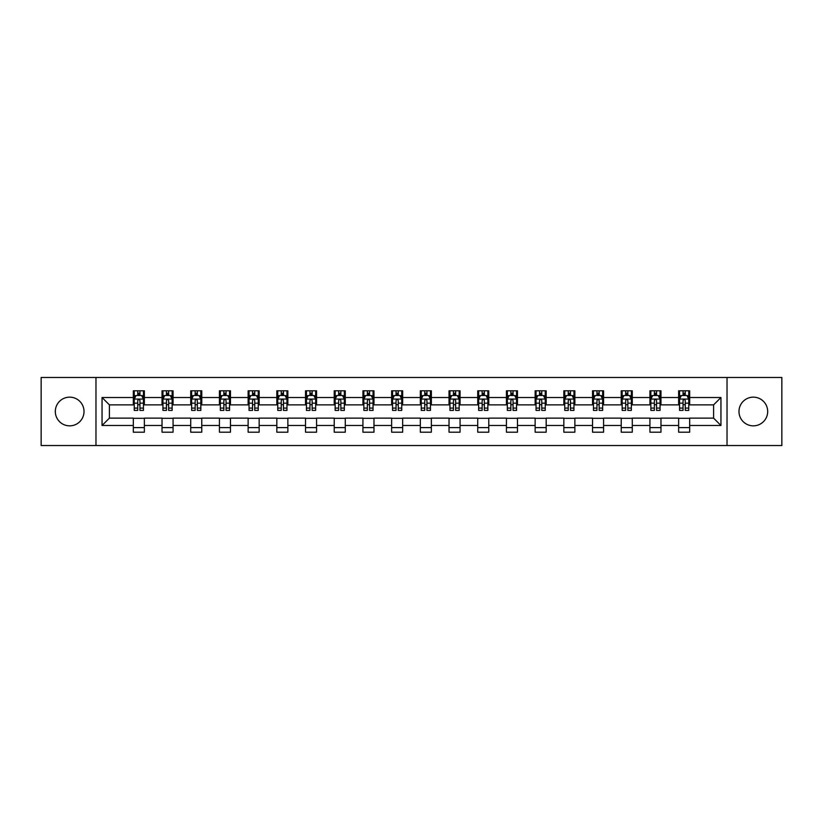 <?xml version="1.0" encoding="UTF-8"?>
<svg xmlns="http://www.w3.org/2000/svg" width="823" height="823" viewBox="0 0 823 823"><rect width="100%" height="100%" fill="white"/><g stroke="black" fill="none" stroke-linecap="round" stroke-linejoin="round"><path stroke-width="1.23" d="M753.333 397.149A14.351 14.351 0 0 0 738.982 411.5A14.351 14.351 0 0 0 753.333 425.851A14.351 14.351 0 0 0 767.684 411.5A14.351 14.351 0 0 0 753.333 397.149M69.667 397.149A14.351 14.351 0 0 0 55.316 411.5A14.351 14.351 0 0 0 69.667 425.851A14.351 14.351 0 0 0 84.018 411.5A14.351 14.351 0 0 0 69.667 397.149M727.028 445.531L781.85 445.531L781.85 377.469L727.028 377.469L727.028 445.531L95.972 445.531L95.972 377.469L41.15 377.469L41.15 445.531L95.972 445.531M727.028 377.469L95.972 377.469M689.674 397.519L689.674 390.802L678.636 390.802L678.636 397.519L660.972 397.519L660.972 390.802L649.933 390.802L649.933 397.519L632.28 397.519L632.28 390.802L621.231 390.802L621.231 397.519L603.578 397.519L603.578 390.802L592.539 390.802L592.539 397.519L574.876 397.519L574.876 390.802L563.837 390.802L563.837 397.519L546.174 397.519L546.174 390.802L535.135 390.802L535.135 397.519L517.472 397.519L517.472 390.802L506.433 390.802L506.433 397.519L488.769 397.519L488.769 390.802L477.731 390.802L477.731 397.519L460.067 397.519L460.067 390.802L449.029 390.802L449.029 397.519L431.365 397.519L431.365 390.802L420.327 390.802L420.327 397.519L402.673 397.519L402.673 390.802L391.635 390.802L391.635 397.519L373.971 397.519L373.971 390.802L362.933 390.802L362.933 397.519L345.269 397.519L345.269 390.802L334.231 390.802L334.231 397.519L316.567 397.519L316.567 390.802L305.528 390.802L305.528 397.519L287.865 397.519L287.865 390.802L276.826 390.802L276.826 397.519L259.163 397.519L259.163 390.802L248.124 390.802L248.124 397.519L230.461 397.519L230.461 390.802L219.422 390.802L219.422 397.519L201.769 397.519L201.769 390.802L190.72 390.802L190.72 397.519L173.067 397.519L173.067 390.802L162.028 390.802L162.028 397.519L144.364 397.519L144.364 390.802L133.326 390.802L133.326 397.519L102.052 397.519L102.052 425.481L109.408 418.125L133.326 418.125L133.326 432.198L144.364 432.198L144.364 418.125L162.028 418.125L162.028 432.198L173.067 432.198L173.067 418.125L190.72 418.125L190.72 432.198L201.769 432.198L201.769 418.125L219.422 418.125L219.422 432.198L230.461 432.198L230.461 418.125L248.124 418.125L248.124 432.198L259.163 432.198L259.163 418.125L276.826 418.125L276.826 432.198L287.865 432.198L287.865 418.125L305.528 418.125L305.528 432.198L316.567 432.198L316.567 418.125L334.231 418.125L334.231 432.198L345.269 432.198L345.269 418.125L362.933 418.125L362.933 432.198L373.971 432.198L373.971 418.125L391.635 418.125L391.635 432.198L402.673 432.198L402.673 418.125L420.327 418.125L420.327 432.198L431.365 432.198L431.365 418.125L449.029 418.125L449.029 432.198L460.067 432.198L460.067 418.125L477.731 418.125L477.731 432.198L488.769 432.198L488.769 418.125L506.433 418.125L506.433 432.198L517.472 432.198L517.472 418.125L535.135 418.125L535.135 432.198L546.174 432.198L546.174 418.125L563.837 418.125L563.837 432.198L574.876 432.198L574.876 418.125L592.539 418.125L592.539 432.198L603.578 432.198L603.578 418.125L621.231 418.125L621.231 432.198L632.28 432.198L632.28 418.125L649.933 418.125L649.933 432.198L660.972 432.198L660.972 418.125L678.636 418.125L678.636 432.198L689.674 432.198L689.674 418.125L713.592 418.125L713.592 404.875L689.674 404.875L689.674 397.519L720.948 397.519L720.948 425.481L689.674 425.481M678.636 425.481L660.972 425.481M649.933 425.481L632.28 425.481M621.231 425.481L603.578 425.481M592.539 425.481L574.876 425.481M563.837 425.481L546.174 425.481M535.135 425.481L517.472 425.481M506.433 425.481L488.769 425.481M477.731 425.481L460.067 425.481M449.029 425.481L431.365 425.481M420.327 425.481L402.673 425.481M391.635 425.481L373.971 425.481M362.933 425.481L345.269 425.481M334.231 425.481L316.567 425.481M305.528 425.481L287.865 425.481M276.826 425.481L259.163 425.481M248.124 425.481L230.461 425.481M219.422 425.481L201.769 425.481M190.72 425.481L173.067 425.481M162.028 425.481L144.364 425.481M133.326 425.481L102.052 425.481M678.636 397.519L678.636 404.875L660.972 404.875L660.972 397.519M649.933 397.519L649.933 404.875L632.28 404.875L632.28 397.519M621.231 397.519L621.231 404.875L603.578 404.875L603.578 397.519M592.539 397.519L592.539 404.875L574.876 404.875L574.876 397.519M563.837 397.519L563.837 404.875L546.174 404.875L546.174 397.519M535.135 397.519L535.135 404.875L517.472 404.875L517.472 397.519M506.433 397.519L506.433 404.875L488.769 404.875L488.769 397.519M477.731 397.519L477.731 404.875L460.067 404.875L460.067 397.519M449.029 397.519L449.029 404.875L431.365 404.875L431.365 397.519M420.327 397.519L420.327 404.875L402.673 404.875L402.673 397.519M391.635 397.519L391.635 404.875L373.971 404.875L373.971 397.519M362.933 397.519L362.933 404.875L345.269 404.875L345.269 397.519M334.231 397.519L334.231 404.875L316.567 404.875L316.567 397.519M305.528 397.519L305.528 404.875L287.865 404.875L287.865 397.519M276.826 397.519L276.826 404.875L259.163 404.875L259.163 397.519M248.124 397.519L248.124 404.875L230.461 404.875L230.461 397.519M219.422 397.519L219.422 404.875L201.769 404.875L201.769 397.519M190.72 397.519L190.72 404.875L173.067 404.875L173.067 397.519M162.028 397.519L162.028 404.875L144.364 404.875L144.364 397.519M133.326 397.519L133.326 404.875L109.408 404.875L102.052 397.519M109.408 404.875L109.408 418.125M720.948 425.481L713.592 418.125M713.592 404.875L720.948 397.519M133.326 395.4L134.242 395.4M137.739 395.4L139.951 395.4M143.439 395.4L144.364 395.4M133.326 404.69L134.242 404.69M137.739 404.69L139.951 404.69M143.439 404.69L144.364 404.69M133.326 418.31L144.364 418.31M133.326 427.6L144.364 427.6M162.028 418.31L173.067 418.31M162.028 427.6L173.067 427.6M162.028 395.4L162.944 395.4M166.441 395.4L168.643 395.4M172.141 395.4L173.067 395.4M162.028 404.69L162.944 404.69M166.441 404.69L168.643 404.69M172.141 404.69L173.067 404.69M190.72 418.31L201.769 418.31M190.72 427.6L201.769 427.6M190.72 395.4L191.646 395.4M195.144 395.4L197.345 395.4M200.843 395.4L201.769 395.4M190.72 404.69L191.646 404.69M195.144 404.69L197.345 404.69M200.843 404.69L201.769 404.69M219.422 418.31L230.461 418.31M219.422 427.6L230.461 427.6M219.422 395.4L220.348 395.4M223.846 395.4L226.047 395.4M229.545 395.4L230.461 395.4M219.422 404.69L220.348 404.69M223.846 404.69L226.047 404.69M229.545 404.69L230.461 404.69M248.124 418.31L259.163 418.31M248.124 427.6L259.163 427.6M248.124 395.4L249.05 395.4M252.538 395.4L254.749 395.4M258.247 395.4L259.163 395.4M248.124 404.69L249.05 404.69M252.538 404.69L254.749 404.69M258.247 404.69L259.163 404.69M276.826 418.31L287.865 418.31M276.826 427.6L287.865 427.6M276.826 395.4L277.752 395.4M281.24 395.4L283.451 395.4M286.949 395.4L287.865 395.4M276.826 404.69L277.752 404.69M281.24 404.69L283.451 404.69M286.949 404.69L287.865 404.69M305.528 418.31L316.567 418.31M305.528 427.6L316.567 427.6M305.528 395.4L306.444 395.4M309.942 395.4L312.154 395.4M315.651 395.4L316.567 395.4M305.528 404.69L306.444 404.69M309.942 404.69L312.154 404.69M315.651 404.69L316.567 404.69M334.231 418.31L345.269 418.31M334.231 427.6L345.269 427.6M334.231 395.4L335.146 395.4M338.644 395.4L340.856 395.4M344.343 395.4L345.269 395.4M334.231 404.69L335.146 404.69M338.644 404.69L340.856 404.69M344.343 404.69L345.269 404.69M362.933 418.31L373.971 418.31M362.933 427.6L373.971 427.6M362.933 395.4L363.848 395.4M367.346 395.4L369.558 395.4M373.045 395.4L373.971 395.4M362.933 404.69L363.848 404.69M367.346 404.69L369.558 404.69M373.045 404.69L373.971 404.69M391.635 418.31L402.673 418.31M391.635 427.6L402.673 427.6M391.635 395.4L392.55 395.4M396.048 395.4L398.25 395.4M401.747 395.4L402.673 395.4M391.635 404.69L392.55 404.69M396.048 404.69L398.25 404.69M401.747 404.69L402.673 404.69M420.327 418.31L431.365 418.31M420.327 427.6L431.365 427.6M420.327 395.4L421.253 395.4M424.75 395.4L426.952 395.4M430.45 395.4L431.365 395.4M420.327 404.69L421.253 404.69M424.75 404.69L426.952 404.69M430.45 404.69L431.365 404.69M449.029 418.31L460.067 418.31M449.029 427.6L460.067 427.6M449.029 395.4L449.955 395.4M453.442 395.4L455.654 395.4M459.152 395.4L460.067 395.4M449.029 404.69L449.955 404.69M453.442 404.69L455.654 404.69M459.152 404.69L460.067 404.69M477.731 418.31L488.769 418.31M477.731 427.6L488.769 427.6M477.731 395.4L478.657 395.4M482.144 395.4L484.356 395.4M487.854 395.4L488.769 395.4M477.731 404.69L478.657 404.69M482.144 404.69L484.356 404.69M487.854 404.69L488.769 404.69M506.433 418.31L517.472 418.31M506.433 427.6L517.472 427.6M506.433 395.4L507.349 395.4M510.846 395.4L513.058 395.4M516.556 395.4L517.472 395.4M506.433 404.69L507.349 404.69M510.846 404.69L513.058 404.69M516.556 404.69L517.472 404.69M535.135 418.31L546.174 418.31M535.135 427.6L546.174 427.6M535.135 395.4L536.051 395.4M539.549 395.4L541.76 395.4M545.248 395.4L546.174 395.4M535.135 404.69L536.051 404.69M539.549 404.69L541.76 404.69M545.248 404.69L546.174 404.69M563.837 418.31L574.876 418.31M563.837 427.6L574.876 427.6M563.837 395.4L564.753 395.4M568.251 395.4L570.462 395.4M573.95 395.4L574.876 395.4M563.837 404.69L564.753 404.69M568.251 404.69L570.462 404.69M573.95 404.69L574.876 404.69M592.539 418.31L603.578 418.31M592.539 427.6L603.578 427.6M592.539 395.4L593.455 395.4M596.953 395.4L599.154 395.4M602.652 395.4L603.578 395.4M592.539 404.69L593.455 404.69M596.953 404.69L599.154 404.69M602.652 404.69L603.578 404.69M621.231 418.31L632.28 418.31M621.231 427.6L632.28 427.6M621.231 395.4L622.157 395.4M625.655 395.4L627.856 395.4M631.354 395.4L632.28 395.4M621.231 404.69L622.157 404.69M625.655 404.69L627.856 404.69M631.354 404.69L632.28 404.69M649.933 418.31L660.972 418.31M649.933 427.6L660.972 427.6M649.933 395.4L650.859 395.4M654.357 395.4L656.559 395.4M660.056 395.4L660.972 395.4M649.933 404.69L650.859 404.69M654.357 404.69L656.559 404.69M660.056 404.69L660.972 404.69M678.636 418.31L689.674 418.31M678.636 427.6L689.674 427.6M678.636 395.4L679.561 395.4M683.049 395.4L685.261 395.4M688.758 395.4L689.674 395.4M678.636 404.69L679.561 404.69M683.049 404.69L685.261 404.69M688.758 404.69L689.674 404.69M139.951 393.199L137.739 393.199M143.439 408.085L139.951 408.085L139.951 410.399L143.439 410.399L143.439 399.176L141.607 395.493L136.083 395.493L134.242 399.176L134.242 410.399L137.739 410.399L137.739 408.085L134.242 408.085M134.242 399.176L134.242 390.802M143.439 399.176L143.439 390.802M137.739 395.493L137.739 390.802M139.951 390.802L139.951 395.493M139.951 408.085L139.951 400.554C139.21 399.134 138.48 399.134 137.739 400.554L137.739 408.085M168.643 393.199L166.441 393.199M172.141 408.085L168.643 408.085L168.643 410.399L172.141 410.399L172.141 399.176L170.299 395.493L164.785 395.493L162.944 399.176L162.944 410.399L166.441 410.399L166.441 408.085L162.944 408.085M162.944 399.176L162.944 390.802M172.141 399.176L172.141 390.802M166.441 395.493L166.441 390.802M168.643 390.802L168.643 395.493M168.643 408.085L168.643 400.554C167.913 399.134 167.172 399.134 166.441 400.554L166.441 408.085M197.345 393.199L195.144 393.199M200.843 408.085L197.345 408.085L197.345 410.399L200.843 410.399L200.843 399.176L199.001 395.493L193.487 395.493L191.646 399.176L191.646 410.399L195.144 410.399L195.144 408.085L191.646 408.085M191.646 399.176L191.646 390.802M200.843 399.176L200.843 390.802M195.144 395.493L195.144 390.802M197.345 390.802L197.345 395.493M197.345 408.085L197.345 400.554C196.615 399.134 195.874 399.134 195.144 400.554L195.144 408.085M226.047 393.199L223.846 393.199M229.545 408.085L226.047 408.085L226.047 410.399L229.545 410.399L229.545 399.176L227.704 395.493L222.189 395.493L220.348 399.176L220.348 410.399L223.846 410.399L223.846 408.085L220.348 408.085M220.348 399.176L220.348 390.802M229.545 399.176L229.545 390.802M223.846 395.493L223.846 390.802M226.047 390.802L226.047 395.493M226.047 408.085L226.047 400.554C225.317 399.134 224.576 399.134 223.846 400.554L223.846 408.085M254.749 393.199L252.538 393.199M258.247 408.085L254.749 408.085L254.749 410.399L258.247 410.399L258.247 399.176L256.406 395.493L250.881 395.493L249.05 399.176L249.05 410.399L252.538 410.399L252.538 408.085L249.05 408.085M249.05 399.176L249.05 390.802M258.247 399.176L258.247 390.802M252.538 395.493L252.538 390.802M254.749 390.802L254.749 395.493M254.749 408.085L254.749 400.554C254.019 399.134 253.278 399.134 252.538 400.554L252.538 408.085M283.451 393.199L281.24 393.199M286.949 408.085L283.451 408.085L283.451 410.399L286.949 410.399L286.949 399.176L285.108 395.493L279.583 395.493L277.752 399.176L277.752 410.399L281.24 410.399L281.24 408.085L277.752 408.085M277.752 399.176L277.752 390.802M286.949 399.176L286.949 390.802M281.24 395.493L281.24 390.802M283.451 390.802L283.451 395.493M283.451 408.085L283.451 400.554C282.711 399.134 281.98 399.134 281.24 400.554L281.24 408.085M312.154 393.199L309.942 393.199M315.651 408.085L312.154 408.085L312.154 410.399L315.651 410.399L315.651 399.176L313.81 395.493L308.286 395.493L306.444 399.176L306.444 410.399L309.942 410.399L309.942 408.085L306.444 408.085M306.444 399.176L306.444 390.802M315.651 399.176L315.651 390.802M309.942 395.493L309.942 390.802M312.154 390.802L312.154 395.493M312.154 408.085L312.154 400.554C311.413 399.134 310.683 399.134 309.942 400.554L309.942 408.085M340.856 393.199L338.644 393.199M344.343 408.085L340.856 408.085L340.856 410.399L344.343 410.399L344.343 399.176L342.512 395.493L336.988 395.493L335.146 399.176L335.146 410.399L338.644 410.399L338.644 408.085L335.146 408.085M335.146 399.176L335.146 390.802M344.343 399.176L344.343 390.802M338.644 395.493L338.644 390.802M340.856 390.802L340.856 395.493M340.856 408.085L340.856 400.554C340.115 399.134 339.385 399.134 338.644 400.554L338.644 408.085M369.558 393.199L367.346 393.199M373.045 408.085L369.558 408.085L369.558 410.399L373.045 410.399L373.045 399.176L371.204 395.493L365.69 395.493L363.848 399.176L363.848 410.399L367.346 410.399L367.346 408.085L363.848 408.085M363.848 399.176L363.848 390.802M373.045 399.176L373.045 390.802M367.346 395.493L367.346 390.802M369.558 390.802L369.558 395.493M369.558 408.085L369.558 400.554C368.817 399.134 368.087 399.134 367.346 400.554L367.346 408.085M398.25 393.199L396.048 393.199M401.747 408.085L398.25 408.085L398.25 410.399L401.747 410.399L401.747 399.176L399.906 395.493L394.392 395.493L392.55 399.176L392.55 410.399L396.048 410.399L396.048 408.085L392.55 408.085M392.55 399.176L392.55 390.802M401.747 399.176L401.747 390.802M396.048 395.493L396.048 390.802M398.25 390.802L398.25 395.493M398.25 408.085L398.25 400.554C397.519 399.134 396.779 399.134 396.048 400.554L396.048 408.085M426.952 393.199L424.75 393.199M430.45 408.085L426.952 408.085L426.952 410.399L430.45 410.399L430.45 399.176L428.608 395.493L423.094 395.493L421.253 399.176L421.253 410.399L424.75 410.399L424.75 408.085L421.253 408.085M421.253 399.176L421.253 390.802M430.45 399.176L430.45 390.802M424.75 395.493L424.75 390.802M426.952 390.802L426.952 395.493M426.952 408.085L426.952 400.554C426.221 399.134 425.481 399.134 424.75 400.554L424.75 408.085M455.654 393.199L453.442 393.199M459.152 408.085L455.654 408.085L455.654 410.399L459.152 410.399L459.152 399.176L457.31 395.493L451.796 395.493L449.955 399.176L449.955 410.399L453.442 410.399L453.442 408.085L449.955 408.085M449.955 399.176L449.955 390.802M459.152 399.176L459.152 390.802M453.442 395.493L453.442 390.802M455.654 390.802L455.654 395.493M455.654 408.085L455.654 400.554C454.924 399.134 454.183 399.134 453.442 400.554L453.442 408.085M484.356 393.199L482.144 393.199M487.854 408.085L484.356 408.085L484.356 410.399L487.854 410.399L487.854 399.176L486.012 395.493L480.488 395.493L478.657 399.176L478.657 410.399L482.144 410.399L482.144 408.085L478.657 408.085M478.657 399.176L478.657 390.802M487.854 399.176L487.854 390.802M482.144 395.493L482.144 390.802M484.356 390.802L484.356 395.493M484.356 408.085L484.356 400.554C483.626 399.134 482.885 399.134 482.144 400.554L482.144 408.085M513.058 393.199L510.846 393.199M516.556 408.085L513.058 408.085L513.058 410.399L516.556 410.399L516.556 399.176L514.714 395.493L509.19 395.493L507.349 399.176L507.349 410.399L510.846 410.399L510.846 408.085L507.349 408.085M507.349 399.176L507.349 390.802M516.556 399.176L516.556 390.802M510.846 395.493L510.846 390.802M513.058 390.802L513.058 395.493M513.058 408.085L513.058 400.554C512.317 399.134 511.587 399.134 510.846 400.554L510.846 408.085M541.76 393.199L539.549 393.199M545.248 408.085L541.76 408.085L541.76 410.399L545.248 410.399L545.248 399.176L543.417 395.493L537.892 395.493L536.051 399.176L536.051 410.399L539.549 410.399L539.549 408.085L536.051 408.085M536.051 399.176L536.051 390.802M545.248 399.176L545.248 390.802M539.549 395.493L539.549 390.802M541.76 390.802L541.76 395.493M541.76 408.085L541.76 400.554C541.02 399.134 540.289 399.134 539.549 400.554L539.549 408.085M570.462 393.199L568.251 393.199M573.95 408.085L570.462 408.085L570.462 410.399L573.95 410.399L573.95 399.176L572.119 395.493L566.594 395.493L564.753 399.176L564.753 410.399L568.251 410.399L568.251 408.085L564.753 408.085M564.753 399.176L564.753 390.802M573.95 399.176L573.95 390.802M568.251 395.493L568.251 390.802M570.462 390.802L570.462 395.493M570.462 408.085L570.462 400.554C569.722 399.134 568.991 399.134 568.251 400.554L568.251 408.085M599.154 393.199L596.953 393.199M602.652 408.085L599.154 408.085L599.154 410.399L602.652 410.399L602.652 399.176L600.811 395.493L595.296 395.493L593.455 399.176L593.455 410.399L596.953 410.399L596.953 408.085L593.455 408.085M593.455 399.176L593.455 390.802M602.652 399.176L602.652 390.802M596.953 395.493L596.953 390.802M599.154 390.802L599.154 395.493M599.154 408.085L599.154 400.554C598.424 399.134 597.683 399.134 596.953 400.554L596.953 408.085M627.856 393.199L625.655 393.199M631.354 408.085L627.856 408.085L627.856 410.399L631.354 410.399L631.354 399.176L629.513 395.493L623.999 395.493L622.157 399.176L622.157 410.399L625.655 410.399L625.655 408.085L622.157 408.085M622.157 399.176L622.157 390.802M631.354 399.176L631.354 390.802M625.655 395.493L625.655 390.802M627.856 390.802L627.856 395.493M627.856 408.085L627.856 400.554C627.126 399.134 626.385 399.134 625.655 400.554L625.655 408.085M656.559 393.199L654.357 393.199M660.056 408.085L656.559 408.085L656.559 410.399L660.056 410.399L660.056 399.176L658.215 395.493L652.701 395.493L650.859 399.176L650.859 410.399L654.357 410.399L654.357 408.085L650.859 408.085M650.859 399.176L650.859 390.802M660.056 399.176L660.056 390.802M654.357 395.493L654.357 390.802M656.559 390.802L656.559 395.493M656.559 408.085L656.559 400.554C655.828 399.134 655.087 399.134 654.357 400.554L654.357 408.085M685.261 393.199L683.049 393.199M688.758 408.085L685.261 408.085L685.261 410.399L688.758 410.399L688.758 399.176L686.917 395.493L681.393 395.493L679.561 399.176L679.561 410.399L683.049 410.399L683.049 408.085L679.561 408.085M679.561 399.176L679.561 390.802M688.758 399.176L688.758 390.802M683.049 395.493L683.049 390.802M685.261 390.802L685.261 395.493M685.261 408.085L685.261 400.554C684.53 399.134 683.79 399.134 683.049 400.554L683.049 408.085M143.397 399.083L134.293 399.083M134.242 395.719L135.97 395.719M141.71 395.719L143.439 395.719M137.739 403.157L134.242 403.157M143.439 403.157L139.951 403.157M139.951 394.361L137.739 394.361M172.1 399.083L162.995 399.083M162.944 395.719L164.672 395.719M170.412 395.719L172.141 395.719M166.441 403.157L162.944 403.157M172.141 403.157L168.643 403.157M168.643 394.361L166.441 394.361M200.802 399.083L191.687 399.083M191.646 395.719L193.374 395.719M199.115 395.719L200.843 395.719M195.144 403.157L191.646 403.157M200.843 403.157L197.345 403.157M197.345 394.361L195.144 394.361M229.494 399.083L220.389 399.083M220.348 395.719L222.076 395.719M227.817 395.719L229.545 395.719M223.846 403.157L220.348 403.157M229.545 403.157L226.047 403.157M226.047 394.361L223.846 394.361M258.196 399.083L249.091 399.083M249.05 395.719L250.778 395.719M256.519 395.719L258.247 395.719M252.538 403.157L249.05 403.157M258.247 403.157L254.749 403.157M254.749 394.361L252.538 394.361M286.898 399.083L277.793 399.083M277.752 395.719L279.481 395.719M285.221 395.719L286.949 395.719M281.24 403.157L277.752 403.157M286.949 403.157L283.451 403.157M283.451 394.361L281.24 394.361M315.6 399.083L306.495 399.083M306.444 395.719L308.172 395.719M313.913 395.719L315.651 395.719M309.942 403.157L306.444 403.157M315.651 403.157L312.154 403.157M312.154 394.361L309.942 394.361M344.302 399.083L335.198 399.083M335.146 395.719L336.874 395.719M342.615 395.719L344.343 395.719M338.644 403.157L335.146 403.157M344.343 403.157L340.856 403.157M340.856 394.361L338.644 394.361M373.004 399.083L363.9 399.083M363.848 395.719L365.577 395.719M371.317 395.719L373.045 395.719M367.346 403.157L363.848 403.157M373.045 403.157L369.558 403.157M369.558 394.361L367.346 394.361M401.706 399.083L392.592 399.083M392.55 395.719L394.279 395.719M400.019 395.719L401.747 395.719M396.048 403.157L392.55 403.157M401.747 403.157L398.25 403.157M398.25 394.361L396.048 394.361M430.408 399.083L421.294 399.083M421.253 395.719L422.981 395.719M428.721 395.719L430.45 395.719M424.75 403.157L421.253 403.157M430.45 403.157L426.952 403.157M426.952 394.361L424.75 394.361M459.1 399.083L449.996 399.083M449.955 395.719L451.683 395.719M457.423 395.719L459.152 395.719M453.442 403.157L449.955 403.157M459.152 403.157L455.654 403.157M455.654 394.361L453.442 394.361M487.802 399.083L478.698 399.083M478.657 395.719L480.385 395.719M486.126 395.719L487.854 395.719M482.144 403.157L478.657 403.157M487.854 403.157L484.356 403.157M484.356 394.361L482.144 394.361M516.505 399.083L507.4 399.083M507.349 395.719L509.087 395.719M514.828 395.719L516.556 395.719M510.846 403.157L507.349 403.157M516.556 403.157L513.058 403.157M513.058 394.361L510.846 394.361M545.207 399.083L536.102 399.083M536.051 395.719L537.779 395.719M543.519 395.719L545.248 395.719M539.549 403.157L536.051 403.157M545.248 403.157L541.76 403.157M541.76 394.361L539.549 394.361M573.909 399.083L564.804 399.083M564.753 395.719L566.481 395.719M572.222 395.719L573.95 395.719M568.251 403.157L564.753 403.157M573.95 403.157L570.462 403.157M570.462 394.361L568.251 394.361M602.611 399.083L593.506 399.083M593.455 395.719L595.183 395.719M600.924 395.719L602.652 395.719M596.953 403.157L593.455 403.157M602.652 403.157L599.154 403.157M599.154 394.361L596.953 394.361M631.313 399.083L622.198 399.083M622.157 395.719L623.885 395.719M629.626 395.719L631.354 395.719M625.655 403.157L622.157 403.157M631.354 403.157L627.856 403.157M627.856 394.361L625.655 394.361M660.005 399.083L650.9 399.083M650.859 395.719L652.588 395.719M658.328 395.719L660.056 395.719M654.357 403.157L650.859 403.157M660.056 403.157L656.559 403.157M656.559 394.361L654.357 394.361M688.707 399.083L679.603 399.083M679.561 395.719L681.29 395.719M687.03 395.719L688.758 395.719M683.049 403.157L679.561 403.157M688.758 403.157L685.261 403.157M685.261 394.361L683.049 394.361"/></g></svg>
